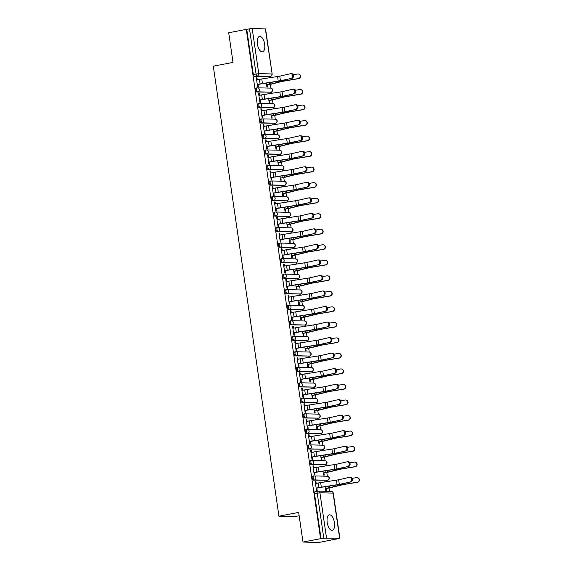 <?xml version="1.0" encoding="UTF-8"?>
<svg xmlns="http://www.w3.org/2000/svg" width="571" height="571" viewBox="0 0 571 571"><rect width="100%" height="100%" fill="white"/><g stroke="black" fill="none" stroke-linecap="round" stroke-linejoin="round"><path stroke-width="0.86" d="M313.657 475.978L312.858 476.128A2.02 0.914 79.2 0 0 312.765 476.135A2.02 0.914 79.2 0 0 312.216 478.098A2.02 0.914 79.2 0 0 313.436 480.111L314.407 479.925A2.02 0.914 -100.8 0 1 313.194 477.913A2.02 0.914 -100.8 0 1 313.743 475.95A2.02 0.914 -100.8 0 1 313.829 475.943A2.02 1.792 91.4 0 1 315.891 477.599A2.02 1.792 -88.6 0 1 314.407 479.925L327.554 480.247A2.02 1.792 -88.6 0 0 327.311 476.235A2.02 2.02 0 0 1 327.64 480.24A2.02 0.914 -100.8 0 1 327.554 480.247L313.436 480.111M311.388 460.454L310.588 460.604A2.02 0.914 79.2 0 0 310.503 460.611A2.02 0.914 79.2 0 0 309.953 462.574A2.02 0.914 79.2 0 0 311.174 464.587L312.144 464.401A2.02 0.914 -100.8 0 1 310.924 462.389A2.02 0.914 -100.8 0 1 311.473 460.426A2.02 0.914 -100.8 0 1 311.566 460.419A2.02 1.792 91.4 0 1 313.622 462.075A2.02 1.792 -88.6 0 1 312.144 464.401L325.292 464.723A2.02 1.792 -88.6 0 0 325.049 460.711A2.02 2.02 0 0 1 325.377 464.715A2.02 0.914 -100.8 0 1 325.292 464.723L311.174 464.587M309.125 444.93L308.326 445.08A2.02 0.914 79.2 0 0 308.24 445.087A2.02 0.914 79.2 0 0 307.69 447.05A2.02 0.914 79.2 0 0 308.904 449.063L309.882 448.877A2.02 0.914 -100.8 0 1 308.661 446.865A2.02 0.914 -100.8 0 1 309.211 444.902A2.02 0.914 -100.8 0 1 309.296 444.895A2.02 1.792 91.4 0 1 311.359 446.551A2.02 1.792 -88.6 0 1 309.882 448.877L323.022 449.199A2.02 1.792 -88.6 0 0 322.779 445.187A2.02 2.02 0 0 1 323.115 449.191A2.02 0.914 -100.8 0 1 323.022 449.199L308.904 449.063M306.863 429.406L306.063 429.556A2.02 0.914 79.2 0 0 305.97 429.563A2.02 0.914 79.2 0 0 305.421 431.526A2.02 0.914 79.2 0 0 306.641 433.539L307.612 433.353A2.02 0.914 -100.8 0 1 306.399 431.341A2.02 0.914 -100.8 0 1 306.948 429.378A2.02 0.914 -100.8 0 1 307.034 429.371A2.02 1.792 91.4 0 1 309.097 431.026A2.02 1.792 -88.6 0 1 307.612 433.353L320.759 433.675A2.02 1.792 -88.6 0 0 320.517 429.663A2.02 2.02 0 0 1 320.845 433.667A2.02 0.914 -100.8 0 1 320.759 433.675L306.641 433.539M304.593 413.882L303.801 414.032A2.02 0.914 79.2 0 0 303.708 414.039A2.02 0.914 79.2 0 0 303.158 416.002A2.02 0.914 79.2 0 0 304.379 418.015L305.349 417.829A2.02 0.914 -100.8 0 1 304.129 415.816A2.02 0.914 -100.8 0 1 304.678 413.854A2.02 0.914 -100.8 0 1 304.771 413.847A2.02 1.792 91.4 0 1 306.827 415.502A2.02 1.792 -88.6 0 1 305.349 417.829L318.497 418.15A2.02 1.792 -88.6 0 0 318.254 414.139A2.02 2.02 0 0 1 318.582 418.143A2.02 0.914 -100.8 0 1 318.497 418.15L304.379 418.015M302.33 398.358L301.531 398.508A2.02 0.914 79.2 0 0 301.445 398.515A2.02 0.914 79.2 0 0 300.896 400.478A2.02 0.914 79.2 0 0 302.116 402.491L303.087 402.305A2.02 0.914 -100.8 0 1 301.866 400.292A2.02 0.914 -100.8 0 1 302.416 398.33A2.02 0.914 -100.8 0 1 302.509 398.322A2.02 1.792 91.4 0 1 304.564 399.978A2.02 1.792 -88.6 0 1 303.087 402.305L316.227 402.626A2.02 1.792 -88.6 0 0 315.991 398.615A2.02 2.02 0 0 1 316.32 402.619A2.02 0.914 -100.8 0 1 316.227 402.626L302.116 402.491M300.068 382.834L299.268 382.984A2.02 0.914 79.2 0 0 299.175 382.991A2.02 0.914 79.2 0 0 298.626 384.954A2.02 0.914 79.2 0 0 299.846 386.967L300.824 386.781A2.02 0.914 -100.8 0 1 299.604 384.768A2.02 0.914 -100.8 0 1 300.153 382.806A2.02 0.914 -100.8 0 1 300.239 382.798A2.02 1.792 91.4 0 1 302.302 384.454A2.02 1.792 -88.6 0 1 300.824 386.781L313.964 387.102A2.02 1.792 -88.6 0 0 313.722 383.091A2.02 2.02 0 0 1 314.057 387.095A2.02 0.914 -100.8 0 1 313.964 387.102L299.846 386.967M297.798 367.31L297.006 367.46A2.02 0.914 79.2 0 0 296.913 367.467A2.02 0.914 79.2 0 0 296.363 369.43A2.02 0.914 79.2 0 0 297.584 371.443L298.554 371.257A2.02 0.914 -100.8 0 1 297.334 369.244A2.02 0.914 -100.8 0 1 297.884 367.281A2.02 0.914 -100.8 0 1 297.976 367.274A2.02 1.792 91.4 0 1 300.032 368.93A2.02 1.792 -88.6 0 1 298.554 371.257L311.702 371.578A2.02 1.792 -88.6 0 0 311.459 367.567A2.02 2.02 0 0 1 311.787 371.571A2.02 0.914 -100.8 0 1 311.702 371.578L297.584 371.443M295.535 351.786L294.736 351.936A2.02 0.914 79.2 0 0 294.65 351.943A2.02 0.914 79.2 0 0 294.101 353.906A2.02 0.914 79.2 0 0 295.321 355.919L296.292 355.733A2.02 0.914 -100.8 0 1 295.071 353.72A2.02 0.914 -100.8 0 1 295.621 351.757A2.02 0.914 -100.8 0 1 295.714 351.75A2.02 1.792 91.4 0 1 297.769 353.406A2.02 1.792 -88.6 0 1 296.292 355.733L309.432 356.054A2.02 1.792 -88.6 0 0 309.197 352.043A2.02 2.02 0 0 1 309.525 356.047A2.02 0.914 -100.8 0 1 309.432 356.054L295.321 355.919M293.273 336.262L292.473 336.412A2.02 0.914 79.2 0 0 292.388 336.419A2.02 0.914 79.2 0 0 291.838 338.382A2.02 0.914 79.2 0 0 293.051 340.395L294.029 340.209A2.02 0.914 -100.8 0 1 292.809 338.196A2.02 0.914 -100.8 0 1 293.358 336.233A2.02 0.914 -100.8 0 1 293.444 336.226A2.02 1.792 91.4 0 1 295.507 337.882A2.02 1.792 -88.6 0 1 294.029 340.209L307.169 340.53A2.02 1.792 -88.6 0 0 306.927 336.519A2.02 2.02 0 0 1 307.262 340.523A2.02 0.914 -100.8 0 1 307.169 340.53L293.051 340.395M291.01 320.738L290.211 320.888A2.02 0.914 79.2 0 0 290.118 320.895A2.02 0.914 79.2 0 0 289.568 322.858A2.02 0.914 79.2 0 0 290.789 324.87L291.76 324.685A2.02 0.914 -100.8 0 1 290.546 322.672A2.02 0.914 -100.8 0 1 291.096 320.709A2.02 0.914 -100.8 0 1 291.181 320.702A2.02 1.792 91.4 0 1 293.244 322.358A2.02 1.792 -88.6 0 1 291.76 324.685L304.907 325.006A2.02 1.792 -88.6 0 0 304.664 320.995A2.02 2.02 0 0 1 304.993 324.999A2.02 0.914 -100.8 0 1 304.907 325.006L290.789 324.87M288.74 305.214L287.941 305.364A2.02 0.914 79.2 0 0 287.855 305.371A2.02 0.914 79.2 0 0 287.306 307.334A2.02 0.914 79.2 0 0 288.526 309.346L289.497 309.161A2.02 0.914 -100.8 0 1 288.276 307.148A2.02 0.914 -100.8 0 1 288.826 305.185A2.02 0.914 -100.8 0 1 288.919 305.178A2.02 1.792 91.4 0 1 290.974 306.834A2.02 1.792 -88.6 0 1 289.497 309.161L302.644 309.482A2.02 1.792 -88.6 0 0 302.402 305.471A2.02 2.02 0 0 1 302.73 309.475A2.02 0.914 -100.8 0 1 302.644 309.482L288.526 309.346M286.478 289.69L285.678 289.84A2.02 0.914 79.2 0 0 285.593 289.847A2.02 0.914 79.2 0 0 285.043 291.81A2.02 0.914 79.2 0 0 286.257 293.822L287.234 293.637A2.02 0.914 -100.8 0 1 286.014 291.624A2.02 0.914 -100.8 0 1 286.563 289.661A2.02 0.914 -100.8 0 1 286.649 289.654A2.02 1.792 91.4 0 1 288.712 291.31A2.02 1.792 -88.6 0 1 287.234 293.637L300.375 293.958A2.02 1.792 -88.6 0 0 300.132 289.947A2.02 2.02 0 0 1 300.467 293.951A2.02 0.914 -100.8 0 1 300.375 293.958L286.257 293.822M284.215 274.166L283.416 274.316A2.02 0.914 79.2 0 0 283.323 274.323A2.02 0.914 79.2 0 0 282.773 276.285A2.02 0.914 79.2 0 0 283.994 278.298L284.965 278.113A2.02 0.914 -100.8 0 1 283.751 276.1A2.02 0.914 -100.8 0 1 284.301 274.137A2.02 0.914 -100.8 0 1 284.387 274.13A2.02 1.792 91.4 0 1 286.449 275.786A2.02 1.792 -88.6 0 1 284.965 278.113L298.112 278.434A2.02 1.792 -88.6 0 0 297.869 274.423A2.02 2.02 0 0 1 298.198 278.427A2.02 0.914 -100.8 0 1 298.112 278.434L283.994 278.298M281.946 258.642L281.153 258.791A2.02 0.914 79.2 0 0 281.06 258.799A2.02 0.914 79.2 0 0 280.511 260.761A2.02 0.914 79.2 0 0 281.731 262.774L282.702 262.589A2.02 0.914 -100.8 0 1 281.482 260.576A2.02 0.914 -100.8 0 1 282.031 258.613A2.02 0.914 -100.8 0 1 282.124 258.606A2.02 1.792 91.4 0 1 284.18 260.255A2.02 1.792 -88.6 0 1 282.702 262.589L295.849 262.91A2.02 1.792 -88.6 0 0 295.607 258.899A2.02 2.02 0 0 1 295.935 262.903A2.02 0.914 -100.8 0 1 295.849 262.91L281.731 262.774M279.683 243.118L278.884 243.267A2.02 0.914 79.2 0 0 278.798 243.275A2.02 0.914 79.2 0 0 278.248 245.237A2.02 0.914 79.2 0 0 279.469 247.25L280.44 247.065A2.02 0.914 -100.8 0 1 279.219 245.052A2.02 0.914 -100.8 0 1 279.769 243.089A2.02 0.914 -100.8 0 1 279.861 243.082A2.02 1.792 91.4 0 1 281.917 244.731A2.02 1.792 -88.6 0 1 280.44 247.065L293.58 247.386A2.02 1.792 -88.6 0 0 293.344 243.374A2.02 2.02 0 0 1 293.672 247.379A2.02 0.914 -100.8 0 1 293.58 247.386L279.469 247.25M277.42 227.593L276.621 227.743A2.02 0.914 79.2 0 0 276.528 227.75A2.02 0.914 79.2 0 0 275.979 229.713A2.02 0.914 79.2 0 0 277.199 231.726L278.177 231.54A2.02 0.914 -100.8 0 1 276.956 229.528A2.02 0.914 -100.8 0 1 277.506 227.565A2.02 0.914 -100.8 0 1 277.592 227.558A2.02 1.792 91.4 0 1 279.654 229.207A2.02 1.792 -88.6 0 1 278.177 231.54L291.317 231.862A2.02 1.792 -88.6 0 0 291.074 227.85A2.02 2.02 0 0 1 291.41 231.855A2.02 0.914 -100.8 0 1 291.317 231.862L277.199 231.726M275.151 212.069L274.358 212.219A2.02 0.914 79.2 0 0 274.266 212.226A2.02 0.914 79.2 0 0 273.716 214.189A2.02 0.914 79.2 0 0 274.936 216.202L275.907 216.016A2.02 0.914 -100.8 0 1 274.687 214.004A2.02 0.914 -100.8 0 1 275.236 212.041A2.02 0.914 -100.8 0 1 275.329 212.034A2.02 1.792 91.4 0 1 277.385 213.682A2.02 1.792 -88.6 0 1 275.907 216.016L289.054 216.338A2.02 1.792 -88.6 0 0 288.812 212.326A2.02 2.02 0 0 1 289.14 216.33A2.02 0.914 -100.8 0 1 289.054 216.338L274.936 216.202M272.888 196.545L272.089 196.695A2.02 0.914 79.2 0 0 272.003 196.702A2.02 0.914 79.2 0 0 271.453 198.665A2.02 0.914 79.2 0 0 272.674 200.678L273.645 200.492A2.02 0.914 -100.8 0 1 272.424 198.48A2.02 0.914 -100.8 0 1 272.974 196.517A2.02 0.914 -100.8 0 1 273.066 196.51A2.02 1.792 91.4 0 1 275.122 198.158A2.02 1.792 -88.6 0 1 273.645 200.492L286.785 200.814A2.02 1.792 -88.6 0 0 286.549 196.802A2.02 2.02 0 0 1 286.878 200.806A2.02 0.914 -100.8 0 1 286.785 200.814L272.674 200.678M270.625 181.021L269.826 181.171A2.02 0.914 79.2 0 0 269.74 181.178A2.02 0.914 79.2 0 0 269.191 183.141A2.02 0.914 79.2 0 0 270.404 185.154L271.382 184.968A2.02 0.914 -100.8 0 1 270.162 182.956A2.02 0.914 -100.8 0 1 270.711 180.993A2.02 0.914 -100.8 0 1 270.797 180.986A2.02 1.792 91.4 0 1 272.859 182.634A2.02 1.792 -88.6 0 1 271.382 184.968L284.522 185.29A2.02 1.792 -88.6 0 0 284.279 181.278A2.02 2.02 0 0 1 284.615 185.282A2.02 0.914 -100.8 0 1 284.522 185.29L270.404 185.154M268.363 165.497L267.563 165.647A2.02 0.914 79.2 0 0 267.471 165.654A2.02 0.914 79.2 0 0 266.921 167.617A2.02 0.914 79.2 0 0 268.142 169.63L269.112 169.444A2.02 0.914 -100.8 0 1 267.899 167.431A2.02 0.914 -100.8 0 1 268.449 165.469A2.02 0.914 -100.8 0 1 268.534 165.462A2.02 1.792 91.4 0 1 270.597 167.11A2.02 1.792 -88.6 0 1 269.112 169.444L282.26 169.765A2.02 1.792 -88.6 0 0 282.017 165.754A2.02 2.02 0 0 1 282.345 169.758A2.02 0.914 -100.8 0 1 282.26 169.765L268.142 169.63M266.093 149.973L265.294 150.123A2.02 0.914 79.2 0 0 265.208 150.13A2.02 0.914 79.2 0 0 264.659 152.093A2.02 0.914 79.2 0 0 265.879 154.106L266.85 153.92A2.02 0.914 -100.8 0 1 265.629 151.907A2.02 0.914 -100.8 0 1 266.179 149.945A2.02 0.914 -100.8 0 1 266.272 149.937A2.02 1.792 91.4 0 1 268.327 151.586A2.02 1.792 -88.6 0 1 266.85 153.92L279.997 154.241A2.02 1.792 -88.6 0 0 279.754 150.23A2.02 2.02 0 0 1 280.083 154.234A2.02 0.914 -100.8 0 1 279.997 154.241L265.879 154.106M263.831 134.449L263.031 134.599A2.02 0.914 79.2 0 0 262.945 134.606A2.02 0.914 79.2 0 0 262.396 136.569A2.02 0.914 79.2 0 0 263.609 138.582L264.587 138.396A2.02 0.914 -100.8 0 1 263.367 136.383A2.02 0.914 -100.8 0 1 263.916 134.421A2.02 0.914 -100.8 0 1 264.002 134.413A2.02 1.792 91.4 0 1 266.065 136.062A2.02 1.792 -88.6 0 1 264.587 138.396L277.727 138.717A2.02 1.792 -88.6 0 0 277.485 134.706A2.02 2.02 0 0 1 277.82 138.71A2.02 0.914 -100.8 0 1 277.727 138.717L263.609 138.582M261.568 118.925L260.769 119.075A2.02 0.914 79.2 0 0 260.676 119.082A2.02 0.914 79.2 0 0 260.126 121.045A2.02 0.914 79.2 0 0 261.347 123.058L262.317 122.872A2.02 0.914 -100.8 0 1 261.104 120.859A2.02 0.914 -100.8 0 1 261.654 118.896A2.02 0.914 -100.8 0 1 261.739 118.889A2.02 1.792 91.4 0 1 263.802 120.538A2.02 1.792 -88.6 0 1 262.317 122.872L275.465 123.193A2.02 1.792 -88.6 0 0 275.222 119.182A2.02 2.02 0 0 1 275.55 123.186A2.02 0.914 -100.8 0 1 275.465 123.193L261.347 123.058M259.298 103.401L258.506 103.551A2.02 0.914 79.2 0 0 258.413 103.558A2.02 0.914 79.2 0 0 257.864 105.521A2.02 0.914 79.2 0 0 259.084 107.534L260.055 107.348A2.02 0.914 -100.8 0 1 258.834 105.335A2.02 0.914 -100.8 0 1 259.384 103.372A2.02 0.914 -100.8 0 1 259.477 103.365A2.02 1.792 91.4 0 1 261.532 105.014A2.02 1.792 -88.6 0 1 260.055 107.348L273.202 107.669A2.02 1.792 -88.6 0 0 272.959 103.658A2.02 2.02 0 0 1 273.288 107.662A2.02 0.914 -100.8 0 1 273.202 107.669L259.084 107.534M257.036 87.877L256.236 88.027A2.02 0.914 79.2 0 0 256.151 88.034A2.02 0.914 79.2 0 0 255.601 89.997A2.02 0.914 79.2 0 0 256.822 92.01L257.792 91.824A2.02 0.914 -100.8 0 1 256.572 89.811A2.02 0.914 -100.8 0 1 257.121 87.848A2.02 0.914 -100.8 0 1 257.214 87.841A2.02 1.792 91.4 0 1 259.27 89.49A2.02 1.792 -88.6 0 1 257.792 91.824L270.932 92.145A2.02 1.792 -88.6 0 0 270.697 88.134A2.02 2.02 0 0 1 271.025 92.138A2.02 0.914 -100.8 0 1 270.932 92.145L256.822 92.01M264.644 44.224A7.873 3.562 79.2 0 0 259.541 36.401A7.873 3.562 79.2 0 0 257.4 44.046A7.873 3.562 79.2 0 0 262.503 51.868A7.873 3.562 79.2 0 0 264.644 44.224M334.442 522.686A7.873 3.562 79.2 0 0 329.339 514.864A7.873 3.562 79.2 0 0 327.197 522.508A7.873 3.562 79.2 0 0 332.301 530.331A7.873 3.562 79.2 0 0 334.442 522.686M302.994 542.057L298.669 512.408L278.941 516.184L213.297 66.179L233.018 62.403L228.693 32.747L246.294 29.378L320.595 538.689L302.994 542.057L318.925 542.45L336.512 538.981M329.567 491.381L329.074 487.991M328.118 481.467L327.932 480.161M327.354 476.243L326.805 472.467M325.855 465.943L325.663 464.637M325.092 460.718L324.542 456.943M323.593 450.419L323.4 449.113M322.829 445.194L322.28 441.419M321.323 434.895L321.138 433.589M320.559 429.67L320.01 425.895M319.061 419.371L318.868 418.065M318.297 414.146L317.747 410.371M316.798 403.847L316.605 402.541M316.034 398.622L315.485 394.847M314.528 388.323L314.343 387.017M313.772 383.098L313.215 379.322M312.266 372.799L312.073 371.493M311.502 367.574L310.952 363.798M310.003 357.275L309.81 355.969M309.239 352.05L308.69 348.274M307.733 341.751L307.548 340.444M306.977 336.519L306.427 332.75M305.471 326.227L305.285 324.92M304.707 320.995L304.157 317.226M303.208 310.703L303.015 309.396M302.444 305.471L301.895 301.702M300.946 295.178L300.753 293.872M300.182 289.947L299.632 286.178M298.676 279.654L298.49 278.348M297.912 274.423L297.363 270.654M296.413 264.13L296.221 262.824M295.65 258.899L295.1 255.13M294.151 248.606L293.958 247.3M293.387 243.374L292.837 239.606M291.881 233.082L291.695 231.776M291.124 227.85L290.568 224.082M289.618 217.558L289.426 216.252M288.855 212.326L288.305 208.558M287.356 202.034L287.163 200.728M286.592 196.802L286.042 193.034M285.086 186.51L284.9 185.204M284.329 181.278L283.78 177.51M282.823 170.986L282.638 169.68M282.06 165.754L281.51 161.986M280.561 155.462L280.368 154.156M279.797 150.23L279.248 146.462M278.298 139.938L278.106 138.632M277.535 134.706L276.985 130.937M276.029 124.414L275.843 123.108M275.265 119.182L274.715 115.413M273.766 108.89L273.573 107.584M273.002 103.658L272.453 99.889M271.503 93.366L271.311 92.059M270.74 88.134L270.19 84.365M269.234 77.842L269.048 76.557M299.154 515.749L294.872 516.569L278.941 516.184M336.526 539.081L339.645 538.182L323.8 538.175L317.226 493.101A2.02 0.914 -100.8 0 1 317.776 491.139A2.02 0.914 -100.8 0 1 317.861 491.131A2.02 1.792 -88.6 0 1 318.204 491.103A2.02 2.02 0 0 0 317.776 491.139L315.035 491.66A2.02 0.914 -100.8 0 1 315.121 491.652L317.69 491.167M320.595 538.689L323.8 538.175M267.87 76.771A2.02 0.914 -100.8 0 1 267.785 76.799A2.02 0.914 -100.8 0 1 267.699 76.807L254.552 76.485L257.293 75.957A2.02 0.914 -100.8 0 1 256.079 73.944L249.498 28.864L252.196 28.55L265.572 28.921L272.146 74.002L265.344 28.871M249.498 28.864L246.294 29.378M257.3 79.783L257.021 77.834L256.322 77.813L257.628 86.771L258.328 86.792L257.992 84.494M266.343 83.073L266.914 86.999L267.613 87.013L267.307 84.915M268.606 93.808L267.899 93.715M268.57 93.587L267.927 93.908M259.569 95.307L259.284 93.359L258.606 93.487M259.284 93.359L258.584 93.337L259.891 102.295L260.59 102.316L260.255 100.018M268.613 98.597L269.184 102.523L269.876 102.537L269.569 100.439M270.868 109.332L270.162 109.239M270.84 109.111L270.19 109.432M261.832 110.831L261.547 108.883L260.876 109.011M261.547 108.883L260.854 108.861L262.16 117.819L262.853 117.84L262.517 115.542M270.875 114.121L271.446 118.047L272.146 118.061L271.839 115.963M273.131 124.856L272.424 124.764M273.102 124.635L272.453 124.956M264.095 126.355L263.809 124.407L263.138 124.535M263.809 124.407L263.117 124.385L264.423 133.343L265.122 133.364L264.787 131.066M273.138 129.646L273.709 133.571L274.408 133.585L274.101 131.487M275.4 140.38L274.694 140.288M275.365 140.159L274.722 140.48M266.364 141.879L266.079 139.931L265.401 140.059M266.079 139.931L265.379 139.909L266.686 148.867L267.385 148.888L267.05 146.59M275.4 145.17L275.979 149.095L276.671 149.11L276.364 147.011M277.663 155.904L276.956 155.812M277.627 155.683L276.985 156.004M268.627 157.403L268.341 155.455L267.663 155.583M268.341 155.455L267.642 155.433L268.955 164.391L269.648 164.412L269.312 162.114M277.67 160.694L278.241 164.619L278.941 164.641L278.634 162.535M279.926 171.428L279.219 171.336M279.897 171.207L279.248 171.528M270.89 172.934L270.604 170.979L269.933 171.107M270.604 170.979L269.912 170.957L271.218 179.915L271.91 179.936L271.575 177.638M279.933 176.218L280.504 180.143L281.203 180.165L280.896 178.059M282.195 186.953L281.482 186.86M282.16 186.731L281.51 187.052M273.159 188.459L272.874 186.503L272.196 186.631M272.874 186.503L272.174 186.481L273.48 195.439L274.18 195.46L273.844 193.162M282.195 191.742L282.773 195.667L283.466 195.689L283.159 193.583M284.458 202.477L283.751 202.384M284.422 202.255L283.78 202.577M275.422 203.983L275.136 202.027L274.458 202.155M275.136 202.027L274.437 202.006L275.743 210.963L276.443 210.985L276.107 208.686M284.465 207.266L285.036 211.191L285.728 211.213L285.421 209.107M286.721 218.001L286.014 217.908M286.692 217.779L286.042 218.101M277.684 219.507L277.399 217.551L276.728 217.679M277.399 217.551L276.707 217.537L278.013 226.487L278.705 226.509L278.37 224.21M286.728 222.79L287.299 226.716L287.998 226.737L287.691 224.631M288.983 233.525L288.276 233.432M288.955 233.303L288.305 233.625M279.947 235.031L279.669 233.075L278.991 233.204M279.669 233.075L278.969 233.061L280.275 242.011L280.975 242.033L280.639 239.734M288.99 238.314L289.561 242.24L290.261 242.261L289.954 240.155M291.253 249.049L290.546 248.956M291.217 248.828L290.575 249.149M282.217 250.555L281.931 248.599L281.253 248.728M281.931 248.599L281.232 248.585L282.538 257.535L283.237 257.557L282.902 255.258M291.26 253.838L291.831 257.764L292.523 257.785L292.216 255.68M293.515 264.573L292.809 264.48M293.487 264.352L292.837 264.673M284.479 266.079L284.194 264.123L283.523 264.252M284.194 264.123L283.501 264.109L284.808 273.059L285.5 273.081L285.165 270.782M293.523 269.362L294.094 273.288L294.793 273.309L294.486 271.204M295.778 280.097L295.071 280.004M295.749 279.876L295.1 280.197M286.742 281.603L286.456 279.647L285.785 279.776M286.456 279.647L285.764 279.633L287.07 288.583L287.77 288.605L287.434 286.307M295.785 284.893L296.356 288.812L297.056 288.833L296.749 286.728M298.048 295.621L297.341 295.528M298.012 295.4L297.37 295.721M289.012 297.127L288.726 295.171L288.048 295.3M288.726 295.171L288.027 295.157L289.333 304.107L290.032 304.129L289.697 301.831M298.048 300.417L298.626 304.336L299.318 304.357L299.011 302.252M300.31 311.145L299.604 311.052M300.275 310.924L299.632 311.245M291.274 312.651L290.989 310.695L290.311 310.824M290.989 310.695L290.289 310.681L291.603 319.632L292.295 319.653L291.959 317.355M300.317 315.941L300.888 319.86L301.588 319.881L301.281 317.776M302.573 326.669L301.866 326.576M302.544 326.448L301.895 326.769M293.537 328.175L293.251 326.219L292.58 326.348M293.251 326.219L292.559 326.205L293.865 335.156L294.557 335.177L294.222 332.879M302.58 331.465L303.151 335.384L303.851 335.405L303.544 333.3M304.843 342.193L304.129 342.1M304.807 341.972L304.157 342.293M295.807 343.699L295.521 341.743L294.843 341.872M295.521 341.743L294.822 341.729L296.128 350.68L296.827 350.701L296.492 348.403M304.843 346.99L305.421 350.908L306.113 350.929L305.806 348.831M307.105 357.717L306.399 357.624M307.07 357.496L306.427 357.817M298.069 359.223L297.784 357.268L297.106 357.396M297.784 357.268L297.084 357.253L298.39 366.204L299.09 366.225L298.754 363.927M307.112 362.514L307.683 366.432L308.376 366.454L308.069 364.355M309.368 373.241L308.661 373.148M309.339 373.02L308.69 373.341M300.332 374.747L300.046 372.792L299.375 372.92M300.046 372.792L299.354 372.777L300.66 381.728L301.352 381.749L301.017 379.451M309.375 378.038L309.946 381.956L310.645 381.978L310.339 379.879M311.63 388.765L310.924 388.673M311.602 388.544L310.952 388.865M302.594 390.271L302.316 388.316L301.638 388.444M302.316 388.316L301.616 388.301L302.923 397.252L303.622 397.273L303.287 394.975M311.638 393.562L312.209 397.48L312.908 397.502L312.601 395.403M313.9 404.289L313.194 404.197M313.864 404.068L313.222 404.389M304.864 405.795L304.579 403.84L303.9 403.968M304.579 403.84L303.879 403.825L305.185 412.776L305.885 412.797L305.549 410.499M313.907 409.086L314.478 413.004L315.171 413.026L314.864 410.927M316.163 419.813L315.456 419.721M316.134 419.592L315.485 419.913M307.127 421.319L306.841 419.364L306.17 419.492M306.841 419.364L306.149 419.35L307.455 428.3L308.147 428.321L307.812 426.023M316.17 424.61L316.741 428.528L317.44 428.55L317.133 426.451M318.425 435.338L317.719 435.245M318.397 435.116L317.747 435.437M309.389 436.844L309.104 434.888L308.433 435.016M309.104 434.888L308.411 434.874L309.718 443.824L310.417 443.845L310.082 441.547M318.432 440.134L319.003 444.052L319.703 444.074L319.396 441.975M320.695 450.862L319.988 450.769M320.659 450.64L320.017 450.962M311.659 452.368L311.373 450.412L310.695 450.54M311.373 450.412L310.674 450.398L311.98 459.355L312.68 459.37L312.344 457.071M320.695 455.658L321.273 459.576L321.965 459.598L321.659 457.499M322.958 466.386L322.251 466.293M322.922 466.164L322.28 466.486M313.922 467.892L313.636 465.936L312.958 466.064M313.636 465.936L312.937 465.922L314.25 474.879L314.942 474.894L314.607 472.595M322.965 471.182L323.536 475.101L324.235 475.122L323.928 473.024M325.22 481.91L324.514 481.817M325.192 481.688L324.542 482.01M316.184 483.416L315.899 481.46L315.228 481.589M315.899 481.46L315.206 481.446L316.512 490.403L317.205 490.418L316.869 488.119M266.336 78.284L265.629 78.191M266.307 78.063L265.658 78.384M257.021 77.834L256.343 77.963M325.227 486.706L325.798 490.625L326.498 490.646L326.191 488.548M321.059 538.703L314.485 493.622A2.02 0.914 -100.8 0 1 315.035 491.66M246.758 29.392L253.331 74.473A2.02 0.914 79.2 0 0 254.552 76.485M291.203 78.277A2.32 1.706 -92.9 0 0 292.566 75.757A2.32 1.706 -92.9 0 0 290.753 73.673A2.32 1.706 -92.9 0 0 290.539 73.702L279.769 76.157L280.44 80.739L292.095 78.234A2.32 1.706 87.1 0 0 293.451 75.715A2.32 1.706 87.1 0 0 291.645 73.63A2.32 1.706 87.1 0 0 291.424 73.659M257.314 84.622L260.683 83.973A5.046 0.443 -8.3 0 1 262.56 83.651L278.355 81.239A5.046 0.443 171.7 0 0 281.325 80.689L292.095 78.234M257.293 84.494L260.083 83.958A6.36 0.557 -8.3 0 1 262.439 83.559L280.44 80.739M256.629 79.919L259.412 79.383A6.36 0.557 -8.3 0 1 261.775 78.976L279.769 76.157M298.547 74.052L298.826 74.123A2.32 2.27 104.9 0 1 298.562 78.655L298.283 78.584A2.32 2.27 -75.1 0 0 298.547 74.052A2.32 2.27 -75.1 0 0 297.619 74.009L293.187 74.73M266.614 84.922L269.398 84.387A5.046 0.443 171.7 0 0 270.918 84.058L281.068 81.503A5.046 0.443 -8.3 0 1 283.851 80.954L298.283 78.584M266.628 85.043L270.004 84.401A6.36 0.557 171.7 0 0 271.917 83.987L282.06 81.432L298.562 78.655M293.473 93.801A2.32 1.706 -92.9 0 0 294.829 91.281A2.32 1.706 -92.9 0 0 293.023 89.197A2.32 1.706 -92.9 0 0 292.802 89.226L282.038 91.681L282.702 96.263L294.358 93.758A2.32 1.706 87.1 0 0 295.721 91.239A2.32 1.706 87.1 0 0 293.908 89.155A2.32 1.706 87.1 0 0 293.694 89.183M259.577 100.146L262.953 99.497A5.046 0.443 -8.3 0 1 264.823 99.176L280.625 96.763A5.046 0.443 171.7 0 0 283.594 96.214L294.358 93.758M259.562 100.018L262.346 99.482A6.36 0.557 -8.3 0 1 264.708 99.083L282.702 96.263M258.891 95.443L261.682 94.907A6.36 0.557 -8.3 0 1 264.038 94.501L282.038 91.681M295.735 109.325A2.32 1.706 -92.9 0 0 297.091 106.806A2.32 1.706 -92.9 0 0 295.286 104.721A2.32 1.706 -92.9 0 0 295.064 104.75L284.301 107.205L284.972 111.788L296.627 109.282A2.32 1.706 87.1 0 0 297.983 106.763A2.32 1.706 87.1 0 0 296.178 104.679A2.32 1.706 87.1 0 0 295.956 104.707M261.846 115.67L265.215 115.021A5.046 0.443 -8.3 0 1 267.085 114.7L282.888 112.287A5.046 0.443 171.7 0 0 285.857 111.738L296.627 109.282M261.825 115.542L264.609 115.007A6.36 0.557 -8.3 0 1 266.971 114.607L284.972 111.788M261.154 110.967L263.945 110.431A6.36 0.557 -8.3 0 1 266.3 110.025L284.301 107.205M300.81 89.576L301.088 89.647A2.32 2.27 104.9 0 1 300.824 94.179L300.553 94.108A2.32 2.27 -75.1 0 0 300.81 89.576A2.32 2.27 -75.1 0 0 299.882 89.533L295.45 90.254M268.877 100.446L271.668 99.911A5.046 0.443 171.7 0 0 273.181 99.582L283.33 97.027A5.046 0.443 -8.3 0 1 286.114 96.478L300.553 94.108M268.898 100.567L272.267 99.925A6.36 0.557 171.7 0 0 274.18 99.511L284.329 96.956L300.824 94.179M303.08 105.1L303.351 105.171A2.32 2.27 104.9 0 1 303.087 109.703L302.816 109.632A2.32 2.27 -75.1 0 0 303.08 105.1A2.32 2.27 -75.1 0 0 302.145 105.057L297.719 105.785M271.139 115.97L273.93 115.435A5.046 0.443 171.7 0 0 275.45 115.106L285.593 112.551A5.046 0.443 -8.3 0 1 288.376 112.002L302.816 109.632M271.161 116.091L274.537 115.449A6.36 0.557 171.7 0 0 276.443 115.035L286.592 112.48L303.087 109.703M297.998 124.849A2.32 1.706 -92.9 0 0 299.361 122.33A2.32 1.706 -92.9 0 0 297.548 120.245A2.32 1.706 -92.9 0 0 297.334 120.274L286.563 122.729L287.234 127.312L298.89 124.806A2.32 1.706 87.1 0 0 300.246 122.287A2.32 1.706 87.1 0 0 298.44 120.203A2.32 1.706 87.1 0 0 298.219 120.231M264.109 131.194L267.478 130.545A5.046 0.443 -8.3 0 1 269.355 130.224L285.15 127.811A5.046 0.443 171.7 0 0 288.119 127.262L298.89 124.806M264.087 131.066L266.878 130.531A6.36 0.557 -8.3 0 1 269.234 130.131L287.234 127.312M263.424 126.491L266.207 125.955A6.36 0.557 -8.3 0 1 268.57 125.549L286.563 122.729M300.267 140.373A2.32 1.706 -92.9 0 0 301.624 137.854A2.32 1.706 -92.9 0 0 299.818 135.77A2.32 1.706 -92.9 0 0 299.597 135.798L288.833 138.253L289.497 142.836L301.153 140.33A2.32 1.706 87.1 0 0 302.516 137.811A2.32 1.706 87.1 0 0 300.703 135.727A2.32 1.706 87.1 0 0 300.489 135.755M266.371 146.718L269.748 146.069A5.046 0.443 -8.3 0 1 271.618 145.748L287.42 143.335A5.046 0.443 171.7 0 0 290.389 142.786L301.153 140.33M266.357 146.59L269.141 146.055A6.36 0.557 -8.3 0 1 271.503 145.655L289.497 142.836M265.686 142.015L268.477 141.48A6.36 0.557 -8.3 0 1 270.832 141.073L288.833 138.253M302.53 155.897A2.32 1.706 -92.9 0 0 303.886 153.378A2.32 1.706 -92.9 0 0 302.08 151.294A2.32 1.706 -92.9 0 0 301.859 151.322L291.096 153.777L291.76 158.36L303.415 155.854A2.32 1.706 87.1 0 0 304.778 153.335A2.32 1.706 87.1 0 0 302.965 151.251A2.32 1.706 87.1 0 0 302.751 151.279M268.641 162.243L272.01 161.593A5.046 0.443 -8.3 0 1 273.88 161.272L289.683 158.859A5.046 0.443 171.7 0 0 292.652 158.31L303.415 155.854M268.62 162.114L271.403 161.579A6.36 0.557 -8.3 0 1 273.766 161.179L291.76 158.36M267.949 157.539L270.74 157.004A6.36 0.557 -8.3 0 1 273.095 156.597L291.096 153.777M305.342 120.624L305.613 120.695A2.32 2.27 104.9 0 1 305.357 125.227L305.078 125.156A2.32 2.27 -75.1 0 0 305.342 120.624A2.32 2.27 -75.1 0 0 304.414 120.581L299.982 121.309M273.409 131.494L276.193 130.959A5.046 0.443 171.7 0 0 277.713 130.631L287.855 128.075A5.046 0.443 -8.3 0 1 290.639 127.526L305.078 125.156M273.423 131.615L276.799 130.973A6.36 0.557 171.7 0 0 278.712 130.559L288.855 128.004L305.357 125.227M307.605 136.148L307.883 136.219A2.32 2.27 104.9 0 1 307.619 140.751L307.341 140.68A2.32 2.27 -75.1 0 0 307.605 136.148A2.32 2.27 -75.1 0 0 306.677 136.105L302.245 136.833M275.672 147.018L278.462 146.483A5.046 0.443 171.7 0 0 279.976 146.155L290.125 143.599A5.046 0.443 -8.3 0 1 292.909 143.05L307.341 140.68M275.693 147.14L279.062 146.497A6.36 0.557 171.7 0 0 280.975 146.083L291.124 143.528L307.619 140.751M309.875 151.672L310.146 151.743A2.32 2.27 104.9 0 1 309.882 156.276L309.61 156.204A2.32 2.27 -75.1 0 0 309.875 151.672A2.32 2.27 -75.1 0 0 308.94 151.629L304.514 152.357M277.934 162.542L280.725 162.007A5.046 0.443 171.7 0 0 282.238 161.679L292.388 159.123A5.046 0.443 -8.3 0 1 295.171 158.574L309.61 156.204M277.956 162.664L281.325 162.021A6.36 0.557 171.7 0 0 283.237 161.607L293.387 159.052L309.882 156.276M304.793 171.421A2.32 1.706 -92.9 0 0 306.156 168.902A2.32 1.706 -92.9 0 0 304.343 166.818A2.32 1.706 -92.9 0 0 304.129 166.846L293.358 169.302L294.029 173.884L305.685 171.379A2.32 1.706 87.1 0 0 307.041 168.859A2.32 1.706 87.1 0 0 305.235 166.775A2.32 1.706 87.1 0 0 305.014 166.803M270.904 177.767L274.273 177.117A5.046 0.443 -8.3 0 1 276.15 176.796L291.945 174.383A5.046 0.443 171.7 0 0 294.914 173.834L305.685 171.379M270.882 177.638L273.673 177.103A6.36 0.557 -8.3 0 1 276.029 176.703L294.029 173.884M270.219 173.063L273.002 172.528A6.36 0.557 -8.3 0 1 275.365 172.121L293.358 169.302M312.137 167.196L312.408 167.267A2.32 2.27 104.9 0 1 312.144 171.8L311.873 171.728A2.32 2.27 -75.1 0 0 312.137 167.196A2.32 2.27 -75.1 0 0 311.202 167.153L306.777 167.881M280.204 178.066L282.988 177.531A5.046 0.443 171.7 0 0 284.508 177.203L294.65 174.647A5.046 0.443 -8.3 0 1 297.434 174.098L311.873 171.728M280.218 178.188L283.594 177.545A6.36 0.557 171.7 0 0 285.507 177.131L295.65 174.576L312.144 171.8M307.062 186.945A2.32 1.706 -92.9 0 0 308.419 184.426A2.32 1.706 -92.9 0 0 306.606 182.342A2.32 1.706 -92.9 0 0 306.391 182.37L295.621 184.826L296.292 189.408L307.947 186.903A2.32 1.706 87.1 0 0 309.304 184.383A2.32 1.706 87.1 0 0 307.498 182.299A2.32 1.706 87.1 0 0 307.284 182.327M273.166 193.291L276.542 192.641A5.046 0.443 -8.3 0 1 278.412 192.32L294.215 189.907A5.046 0.443 171.7 0 0 297.184 189.358L307.947 186.903M273.152 193.162L275.936 192.627A6.36 0.557 -8.3 0 1 278.298 192.227L296.292 189.408M272.481 188.587L275.265 188.052A6.36 0.557 -8.3 0 1 277.627 187.645L295.621 184.826M314.4 182.72L314.678 182.791A2.32 2.27 104.9 0 1 314.414 187.324L314.136 187.252A2.32 2.27 -75.1 0 0 314.4 182.72A2.32 2.27 -75.1 0 0 313.472 182.677L309.039 183.405M282.467 193.59L285.25 193.055A5.046 0.443 171.7 0 0 286.77 192.727L296.92 190.172A5.046 0.443 -8.3 0 1 299.704 189.622L314.136 187.252M282.488 193.712L285.857 193.069A6.36 0.557 171.7 0 0 287.77 192.655L297.919 190.1L314.414 187.324M309.325 202.469A2.32 1.706 -92.9 0 0 310.681 199.95A2.32 1.706 -92.9 0 0 308.875 197.866A2.32 1.706 -92.9 0 0 308.654 197.894L297.891 200.35L298.554 204.932L310.21 202.427A2.32 1.706 87.1 0 0 311.573 199.907A2.32 1.706 87.1 0 0 309.76 197.823A2.32 1.706 87.1 0 0 309.546 197.851M275.429 208.815L278.805 208.165A5.046 0.443 -8.3 0 1 280.675 207.844L296.477 205.432A5.046 0.443 171.7 0 0 299.447 204.882L310.21 202.427M275.415 208.686L278.198 208.151A6.36 0.557 -8.3 0 1 280.561 207.751L298.554 204.932M274.744 204.111L277.535 203.576A6.36 0.557 -8.3 0 1 279.89 203.169L297.891 200.35M316.662 198.244L316.941 198.315A2.32 2.27 104.9 0 1 316.677 202.848L316.405 202.776A2.32 2.27 -75.1 0 0 316.662 198.244A2.32 2.27 -75.1 0 0 315.734 198.201L311.309 198.929M284.729 209.114L287.52 208.579A5.046 0.443 171.7 0 0 289.033 208.251L299.183 205.696A5.046 0.443 -8.3 0 1 301.966 205.146L316.405 202.776M284.751 209.236L288.119 208.593A6.36 0.557 171.7 0 0 290.032 208.179L300.182 205.624L316.677 202.848M311.588 217.994A2.32 1.706 -92.9 0 0 312.951 215.474A2.32 1.706 -92.9 0 0 311.138 213.39A2.32 1.706 -92.9 0 0 310.924 213.418L300.153 215.874L300.824 220.456L312.48 217.951A2.32 1.706 87.1 0 0 313.836 215.431A2.32 1.706 87.1 0 0 312.03 213.347A2.32 1.706 87.1 0 0 311.809 213.376M277.699 224.339L281.068 223.689A5.046 0.443 -8.3 0 1 282.945 223.368L298.74 220.956A5.046 0.443 171.7 0 0 301.709 220.406L312.48 217.951M277.677 224.21L280.468 223.675A6.36 0.557 -8.3 0 1 282.823 223.275L300.824 220.456M277.014 219.635L279.797 219.1A6.36 0.557 -8.3 0 1 282.16 218.693L300.153 215.874M318.932 213.768L319.203 213.84A2.32 2.27 104.9 0 1 318.939 218.372L318.668 218.3A2.32 2.27 -75.1 0 0 318.932 213.768A2.32 2.27 -75.1 0 0 317.997 213.725L313.572 214.453M286.999 224.639L289.782 224.103A5.046 0.443 171.7 0 0 291.303 223.775L301.445 221.22A5.046 0.443 -8.3 0 1 304.229 220.67L318.668 218.3M287.013 224.767L290.389 224.118A6.36 0.557 171.7 0 0 292.302 223.704L302.444 221.148L318.939 218.372M313.85 233.518A2.32 1.706 -92.9 0 0 315.213 230.998A2.32 1.706 -92.9 0 0 313.4 228.914A2.32 1.706 -92.9 0 0 313.186 228.942L302.416 231.398L303.087 235.98L314.742 233.475A2.32 1.706 87.1 0 0 316.098 230.955A2.32 1.706 87.1 0 0 314.293 228.871A2.32 1.706 87.1 0 0 314.071 228.9M279.961 239.863L283.33 239.213A5.046 0.443 -8.3 0 1 285.207 238.899L301.003 236.48A5.046 0.443 171.7 0 0 303.972 235.93L314.742 233.475M279.94 239.734L282.731 239.199A6.36 0.557 -8.3 0 1 285.086 238.799L303.087 235.98M279.276 235.159L282.06 234.624A6.36 0.557 -8.3 0 1 284.422 234.217L302.416 231.398M316.12 249.042A2.32 1.706 -92.9 0 0 317.476 246.522A2.32 1.706 -92.9 0 0 315.67 244.438A2.32 1.706 -92.9 0 0 315.449 244.467L304.686 246.922L305.349 251.504L317.005 248.999A2.32 1.706 87.1 0 0 318.368 246.479A2.32 1.706 87.1 0 0 316.555 244.395A2.32 1.706 87.1 0 0 316.341 244.424M282.224 255.387L285.6 254.737A5.046 0.443 -8.3 0 1 287.47 254.423L303.272 252.004A5.046 0.443 171.7 0 0 306.242 251.454L317.005 248.999M282.21 255.258L284.993 254.723A6.36 0.557 -8.3 0 1 287.356 254.323L305.349 251.504M281.539 250.683L284.329 250.148A6.36 0.557 -8.3 0 1 286.685 249.741L304.686 246.922M318.382 264.566A2.32 1.706 -92.9 0 0 319.739 262.046A2.32 1.706 -92.9 0 0 317.933 259.962A2.32 1.706 -92.9 0 0 317.712 259.991L306.948 262.446L307.619 267.028L319.275 264.523A2.32 1.706 87.1 0 0 320.631 262.003A2.32 1.706 87.1 0 0 318.825 259.919A2.32 1.706 87.1 0 0 318.604 259.948M284.494 270.911L287.863 270.261A5.046 0.443 -8.3 0 1 289.733 269.947L305.535 267.528A5.046 0.443 171.7 0 0 308.504 266.978L319.275 264.523M284.472 270.782L287.256 270.247A6.36 0.557 -8.3 0 1 289.618 269.847L307.619 267.028M283.801 266.207L286.592 265.672A6.36 0.557 -8.3 0 1 288.947 265.265L306.948 262.446M320.645 280.09A2.32 1.706 -92.9 0 0 322.008 277.57A2.32 1.706 -92.9 0 0 320.195 275.486A2.32 1.706 -92.9 0 0 319.981 275.515L309.211 277.97L309.882 282.552L321.537 280.047A2.32 1.706 87.1 0 0 322.893 277.527A2.32 1.706 87.1 0 0 321.088 275.443A2.32 1.706 87.1 0 0 320.866 275.472M286.756 286.435L290.125 285.785A5.046 0.443 -8.3 0 1 292.002 285.471L307.798 283.052A5.046 0.443 171.7 0 0 310.767 282.502L321.537 280.047M286.735 286.307L289.526 285.771A6.36 0.557 -8.3 0 1 291.881 285.372L309.882 282.552M286.071 281.731L288.855 281.196A6.36 0.557 -8.3 0 1 291.217 280.789L309.211 277.97M322.915 295.614A2.32 1.706 -92.9 0 0 324.271 293.094A2.32 1.706 -92.9 0 0 322.465 291.01A2.32 1.706 -92.9 0 0 322.244 291.039L311.481 293.494L312.144 298.076L323.8 295.571A2.32 1.706 87.1 0 0 325.163 293.051A2.32 1.706 87.1 0 0 323.35 290.967A2.32 1.706 87.1 0 0 323.136 290.996M289.019 301.959L292.395 301.31A5.046 0.443 -8.3 0 1 294.265 300.996L310.067 298.576A5.046 0.443 171.7 0 0 313.036 298.033L323.8 295.571M289.005 301.831L291.788 301.295A6.36 0.557 -8.3 0 1 294.151 300.896L312.144 298.076M288.334 297.255L291.124 296.72A6.36 0.557 -8.3 0 1 293.48 296.313L311.481 293.494M325.177 311.145A2.32 1.706 -92.9 0 0 326.533 308.618A2.32 1.706 -92.9 0 0 324.728 306.534A2.32 1.706 -92.9 0 0 324.506 306.563L313.743 309.018L314.407 313.6L326.062 311.095A2.32 1.706 87.1 0 0 327.426 308.576A2.32 1.706 87.1 0 0 325.613 306.491A2.32 1.706 87.1 0 0 325.399 306.52M291.289 317.483L294.657 316.834A5.046 0.443 -8.3 0 1 296.527 316.52L312.33 314.1A5.046 0.443 171.7 0 0 315.299 313.558L326.062 311.095M291.267 317.355L294.051 316.819A6.36 0.557 -8.3 0 1 296.413 316.42L314.407 313.6M290.596 312.78L293.387 312.244A6.36 0.557 -8.3 0 1 295.742 311.837L313.743 309.018M321.195 229.292L321.473 229.364A2.32 2.27 104.9 0 1 321.209 233.896L320.931 233.825A2.32 2.27 -75.1 0 0 321.195 229.292A2.32 2.27 -75.1 0 0 320.267 229.249L315.834 229.977M289.261 240.163L292.045 239.627A5.046 0.443 171.7 0 0 293.565 239.299L303.715 236.744A5.046 0.443 -8.3 0 1 306.499 236.194L320.931 233.825M289.276 240.291L292.652 239.642A6.36 0.557 171.7 0 0 294.565 239.228L304.707 236.672L321.209 233.896M323.457 244.816L323.736 244.888A2.32 2.27 104.9 0 1 323.471 249.42L323.2 249.349A2.32 2.27 -75.1 0 0 323.457 244.816A2.32 2.27 -75.1 0 0 322.529 244.773L318.097 245.501M291.524 255.687L294.315 255.151A5.046 0.443 171.7 0 0 295.828 254.823L305.977 252.268A5.046 0.443 -8.3 0 1 308.761 251.718L323.2 249.349M291.545 255.815L294.914 255.166A6.36 0.557 171.7 0 0 296.827 254.752L306.977 252.196L323.471 249.42M325.727 260.34L325.998 260.412A2.32 2.27 104.9 0 1 325.734 264.944L325.463 264.873A2.32 2.27 -75.1 0 0 325.727 260.34A2.32 2.27 -75.1 0 0 324.792 260.297L320.367 261.026M293.787 271.211L296.577 270.675A5.046 0.443 171.7 0 0 298.098 270.347L308.24 267.792A5.046 0.443 -8.3 0 1 311.024 267.242L325.463 264.873M293.808 271.339L297.184 270.69A6.36 0.557 171.7 0 0 299.09 270.276L309.239 267.72L325.734 264.944M327.99 275.864L328.261 275.936A2.32 2.27 104.9 0 1 328.004 280.468L327.725 280.397A2.32 2.27 -75.1 0 0 327.99 275.864A2.32 2.27 -75.1 0 0 327.062 275.822L322.629 276.55M296.056 286.735L298.84 286.199A5.046 0.443 171.7 0 0 300.36 285.871L310.503 283.316A5.046 0.443 -8.3 0 1 313.286 282.766L327.725 280.397M296.071 286.863L299.447 286.214A6.36 0.557 171.7 0 0 301.36 285.8L311.502 283.245L328.004 280.468M330.252 291.388L330.53 291.46A2.32 2.27 104.9 0 1 330.266 295.992L329.988 295.921A2.32 2.27 -75.1 0 0 330.252 291.388A2.32 2.27 -75.1 0 0 329.324 291.346L324.892 292.074M298.319 302.259L301.11 301.724A5.046 0.443 171.7 0 0 302.623 301.395L312.772 298.84A5.046 0.443 -8.3 0 1 315.556 298.29L329.988 295.921M298.34 302.387L301.709 301.738A6.36 0.557 171.7 0 0 303.622 301.324L313.772 298.769L330.266 295.992M332.522 306.913L332.793 306.984A2.32 2.27 104.9 0 1 332.529 311.523L332.258 311.445A2.32 2.27 -75.1 0 0 332.522 306.913A2.32 2.27 -75.1 0 0 331.587 306.87L327.162 307.598M300.582 317.783L303.372 317.248A5.046 0.443 171.7 0 0 304.885 316.919L315.035 314.364A5.046 0.443 -8.3 0 1 317.819 313.814L332.258 311.445M300.603 317.911L303.972 317.262A6.36 0.557 171.7 0 0 305.885 316.848L318.097 313.886L332.529 311.523M327.44 326.669A2.32 1.706 -92.9 0 0 328.803 324.142A2.32 1.706 -92.9 0 0 326.99 322.058A2.32 1.706 -92.9 0 0 326.776 322.087L316.006 324.542L316.677 329.124L328.332 326.619A2.32 1.706 87.1 0 0 329.688 324.1A2.32 1.706 87.1 0 0 327.882 322.015A2.32 1.706 87.1 0 0 327.661 322.044M293.551 333.007L296.92 332.358A5.046 0.443 -8.3 0 1 298.797 332.044L314.592 329.624A5.046 0.443 171.7 0 0 317.562 329.082L328.332 326.619M293.53 332.879L296.32 332.343A6.36 0.557 -8.3 0 1 298.676 331.944L316.677 329.124M292.866 328.304L295.65 327.768A6.36 0.557 -8.3 0 1 298.012 327.361L316.006 324.542M334.784 322.437L335.056 322.508A2.32 2.27 104.9 0 1 334.792 327.047L334.52 326.969A2.32 2.27 -75.1 0 0 334.784 322.437A2.32 2.27 -75.1 0 0 333.849 322.394L329.424 323.122M302.851 333.307L305.635 332.772A5.046 0.443 171.7 0 0 307.155 332.443L317.298 329.888A5.046 0.443 -8.3 0 1 320.081 329.339L334.52 326.969M302.866 333.435L306.242 332.786A6.36 0.557 171.7 0 0 308.154 332.372L320.36 329.41L334.792 327.047M329.71 342.193A2.32 1.706 -92.9 0 0 331.066 339.666A2.32 1.706 -92.9 0 0 329.253 337.582A2.32 1.706 -92.9 0 0 329.039 337.611L318.268 340.066L318.939 344.648L330.595 342.143A2.32 1.706 87.1 0 0 331.951 339.624A2.32 1.706 87.1 0 0 330.145 337.54A2.32 1.706 87.1 0 0 329.931 337.568M295.814 348.531L299.19 347.882A5.046 0.443 -8.3 0 1 301.06 347.568L316.862 345.148A5.046 0.443 171.7 0 0 319.831 344.606L330.595 342.143M295.799 348.403L298.583 347.867A6.36 0.557 -8.3 0 1 300.946 347.468L318.939 344.648M295.128 343.828L297.912 343.292A6.36 0.557 -8.3 0 1 300.275 342.893L318.268 340.066M337.047 337.961L337.325 338.032A2.32 2.27 104.9 0 1 337.061 342.571L336.783 342.493A2.32 2.27 -75.1 0 0 337.047 337.961A2.32 2.27 -75.1 0 0 336.119 337.918L331.687 338.646M305.114 348.831L307.897 348.296A5.046 0.443 171.7 0 0 309.418 347.967L319.567 345.412A5.046 0.443 -8.3 0 1 322.351 344.863L336.783 342.493M305.135 348.96L308.504 348.31A6.36 0.557 171.7 0 0 310.417 347.896L322.622 344.934L337.061 342.571M331.972 357.717A2.32 1.706 -92.9 0 0 333.328 355.191A2.32 1.706 -92.9 0 0 331.523 353.106A2.32 1.706 -92.9 0 0 331.301 353.135L320.538 355.59L321.202 360.173L332.857 357.667A2.32 1.706 87.1 0 0 334.221 355.148A2.32 1.706 87.1 0 0 332.408 353.064A2.32 1.706 87.1 0 0 332.194 353.092M298.076 364.055L301.452 363.406A5.046 0.443 -8.3 0 1 303.322 363.092L319.125 360.672A5.046 0.443 171.7 0 0 322.094 360.13L332.857 357.667M298.062 363.927L300.846 363.392A6.36 0.557 -8.3 0 1 303.208 362.992L321.202 360.173M297.391 359.352L300.182 358.816A6.36 0.557 -8.3 0 1 302.537 358.417L320.538 355.59M339.31 353.485L339.588 353.563A2.32 2.27 104.9 0 1 339.324 358.096L339.053 358.017A2.32 2.27 -75.1 0 0 339.31 353.485A2.32 2.27 -75.1 0 0 338.382 353.442L333.956 354.17M307.376 364.355L310.167 363.82A5.046 0.443 171.7 0 0 311.68 363.491L321.83 360.936A5.046 0.443 -8.3 0 1 324.613 360.387L339.053 358.017M307.398 364.484L310.767 363.834A6.36 0.557 171.7 0 0 312.68 363.42L324.885 360.458L339.324 358.096M334.235 373.241A2.32 1.706 -92.9 0 0 335.598 370.715A2.32 1.706 -92.9 0 0 333.785 368.63A2.32 1.706 -92.9 0 0 333.571 368.659L322.801 371.114L323.471 375.697L335.127 373.191A2.32 1.706 87.1 0 0 336.483 370.672A2.32 1.706 87.1 0 0 334.677 368.588A2.32 1.706 87.1 0 0 334.456 368.616M300.346 379.579L303.715 378.93A5.046 0.443 -8.3 0 1 305.592 378.616L321.387 376.196A5.046 0.443 171.7 0 0 324.357 375.654L335.127 373.191M300.325 379.451L303.115 378.916A6.36 0.557 -8.3 0 1 305.471 378.516L323.471 375.697M299.661 374.876L302.444 374.34A6.36 0.557 -8.3 0 1 304.807 373.941L322.801 371.114M341.579 369.009L341.851 369.087A2.32 2.27 104.9 0 1 341.586 373.62L341.315 373.541A2.32 2.27 -75.1 0 0 341.579 369.009A2.32 2.27 -75.1 0 0 340.644 368.966L336.219 369.694M309.646 379.879L312.43 379.344A5.046 0.443 171.7 0 0 313.95 379.016L324.092 376.46A5.046 0.443 -8.3 0 1 326.876 375.911L341.315 373.541M309.66 380.008L313.036 379.358A6.36 0.557 171.7 0 0 314.949 378.944L327.154 375.982L341.586 373.62M336.497 388.765A2.32 1.706 -92.9 0 0 337.861 386.239A2.32 1.706 -92.9 0 0 336.048 384.155A2.32 1.706 -92.9 0 0 335.834 384.183L325.063 386.638L325.734 391.221L337.39 388.715A2.32 1.706 87.1 0 0 338.746 386.196A2.32 1.706 87.1 0 0 336.94 384.112A2.32 1.706 87.1 0 0 336.719 384.14M302.609 395.103L305.977 394.454A5.046 0.443 -8.3 0 1 307.855 394.14L323.65 391.72A5.046 0.443 171.7 0 0 326.619 391.178L337.39 388.715M302.587 394.975L305.378 394.44A6.36 0.557 -8.3 0 1 307.733 394.04L325.734 391.221M301.923 390.4L304.707 389.865A6.36 0.557 -8.3 0 1 307.07 389.465L325.063 386.638M343.842 384.533L344.12 384.611A2.32 2.27 104.9 0 1 343.856 389.144L343.578 389.065A2.32 2.27 -75.1 0 0 343.842 384.533A2.32 2.27 -75.1 0 0 342.914 384.49L338.482 385.218M311.909 395.403L314.692 394.868A5.046 0.443 171.7 0 0 316.213 394.54L326.362 391.984A5.046 0.443 -8.3 0 1 329.146 391.435L343.578 389.065M311.923 395.532L315.299 394.882A6.36 0.557 171.7 0 0 317.212 394.468L329.417 391.506L343.856 389.144M338.767 404.289A2.32 1.706 -92.9 0 0 340.123 401.763A2.32 1.706 -92.9 0 0 338.317 399.679A2.32 1.706 -92.9 0 0 338.096 399.707L327.333 402.162L327.997 406.745L339.652 404.239A2.32 1.706 87.1 0 0 341.015 401.72A2.32 1.706 87.1 0 0 339.203 399.636A2.32 1.706 87.1 0 0 338.988 399.664M304.871 410.628L308.247 409.978A5.046 0.443 -8.3 0 1 310.117 409.664L325.92 407.244A5.046 0.443 171.7 0 0 328.889 406.702L339.652 404.239M304.857 410.499L307.641 409.964A6.36 0.557 -8.3 0 1 310.003 409.564L327.997 406.745M304.186 405.924L306.977 405.389A6.36 0.557 -8.3 0 1 309.332 404.989L327.333 402.162M346.105 400.057L346.383 400.135A2.32 2.27 104.9 0 1 346.119 404.668L345.848 404.589A2.32 2.27 -75.1 0 0 346.105 400.057A2.32 2.27 -75.1 0 0 345.177 400.014L340.744 400.742M314.171 410.927L316.962 410.392A5.046 0.443 171.7 0 0 318.475 410.064L328.625 407.508A5.046 0.443 -8.3 0 1 331.408 406.959L345.848 404.589M314.193 411.056L317.562 410.406A6.36 0.557 171.7 0 0 319.475 409.992L331.68 407.03L346.119 404.668M341.03 419.813A2.32 1.706 -92.9 0 0 342.386 417.287A2.32 1.706 -92.9 0 0 340.58 415.203A2.32 1.706 -92.9 0 0 340.359 415.231L329.595 417.687L330.266 422.269L341.922 419.764A2.32 1.706 87.1 0 0 343.278 417.244A2.32 1.706 87.1 0 0 341.472 415.16A2.32 1.706 87.1 0 0 341.251 415.188M307.141 426.152L310.51 425.509A5.046 0.443 -8.3 0 1 312.38 425.188L328.182 422.768A5.046 0.443 171.7 0 0 331.151 422.226L341.922 419.764M307.119 426.023L309.903 425.488A6.36 0.557 -8.3 0 1 312.266 425.088L330.266 422.269M306.449 421.448L309.239 420.913A6.36 0.557 -8.3 0 1 311.595 420.513L329.595 417.687M348.374 415.581L348.645 415.659A2.32 2.27 104.9 0 1 348.381 420.192L348.11 420.113A2.32 2.27 -75.1 0 0 348.374 415.581A2.32 2.27 -75.1 0 0 347.439 415.538L343.014 416.266M316.434 426.451L319.225 425.916A5.046 0.443 171.7 0 0 320.745 425.588L330.887 423.032A5.046 0.443 -8.3 0 1 333.671 422.483L348.11 420.113M316.455 426.58L319.831 425.93A6.36 0.557 171.7 0 0 321.737 425.516L333.949 422.554L348.381 420.192M343.292 435.338A2.32 1.706 -92.9 0 0 344.656 432.811A2.32 1.706 -92.9 0 0 342.843 430.727A2.32 1.706 -92.9 0 0 342.629 430.755L331.858 433.218L332.529 437.793L344.185 435.288A2.32 1.706 87.1 0 0 345.541 432.768A2.32 1.706 87.1 0 0 343.735 430.684A2.32 1.706 87.1 0 0 343.514 430.712M309.403 441.676L312.772 441.033A5.046 0.443 -8.3 0 1 314.65 440.712L330.445 438.292A5.046 0.443 171.7 0 0 333.414 437.75L344.185 435.288M309.382 441.547L312.173 441.012A6.36 0.557 -8.3 0 1 314.528 440.612L332.529 437.793M308.718 436.972L311.502 436.437A6.36 0.557 -8.3 0 1 313.864 436.037L331.858 433.218M350.637 431.105L350.908 431.184A2.32 2.27 104.9 0 1 350.651 435.716L350.373 435.637A2.32 2.27 -75.1 0 0 350.637 431.105A2.32 2.27 -75.1 0 0 349.709 431.062L345.277 431.79M318.704 441.975L321.487 441.44A5.046 0.443 171.7 0 0 323.008 441.112L333.15 438.564A5.046 0.443 -8.3 0 1 335.934 438.007L350.373 435.637M318.718 442.104L322.094 441.454A6.36 0.557 171.7 0 0 324.007 441.04L336.212 438.078L350.651 435.716M345.562 450.862A2.32 1.706 -92.9 0 0 346.918 448.335A2.32 1.706 -92.9 0 0 345.112 446.251A2.32 1.706 -92.9 0 0 344.891 446.279L334.128 448.742L334.792 453.317L346.447 450.812A2.32 1.706 87.1 0 0 347.81 448.292A2.32 1.706 87.1 0 0 345.997 446.208A2.32 1.706 87.1 0 0 345.783 446.237M311.666 457.2L315.042 456.557A5.046 0.443 -8.3 0 1 316.912 456.236L332.715 453.817A5.046 0.443 171.7 0 0 335.684 453.274L346.447 450.812M311.652 457.071L314.435 456.536A6.36 0.557 -8.3 0 1 316.798 456.136L334.792 453.317M310.981 452.496L313.772 451.961A6.36 0.557 -8.3 0 1 316.127 451.561L334.128 448.742M352.899 446.629L353.178 446.708A2.32 2.27 104.9 0 1 352.914 451.24L352.635 451.161A2.32 2.27 -75.1 0 0 352.899 446.629A2.32 2.27 -75.1 0 0 351.972 446.586L347.539 447.314M320.966 457.499L323.757 456.964A5.046 0.443 171.7 0 0 325.27 456.636L335.42 454.088A5.046 0.443 -8.3 0 1 338.203 453.531L352.635 451.161M320.988 457.628L324.357 456.978A6.36 0.557 171.7 0 0 326.269 456.564L338.475 453.602L352.914 451.24M347.825 466.386A2.32 1.706 -92.9 0 0 349.181 463.859A2.32 1.706 -92.9 0 0 347.375 461.775A2.32 1.706 -92.9 0 0 347.154 461.803L336.39 464.266L337.054 468.841L348.71 466.336A2.32 1.706 87.1 0 0 350.073 463.816A2.32 1.706 87.1 0 0 348.26 461.732A2.32 1.706 87.1 0 0 348.046 461.761M313.936 472.724L317.305 472.081A5.046 0.443 -8.3 0 1 319.175 471.76L334.977 469.341A5.046 0.443 171.7 0 0 337.946 468.798L348.71 466.336M313.914 472.595L316.698 472.06A6.36 0.557 -8.3 0 1 319.061 471.66L337.054 468.841M313.243 468.02L316.034 467.485A6.36 0.557 -8.3 0 1 318.39 467.085L336.39 464.266M355.169 462.153L355.44 462.232A2.32 2.27 104.9 0 1 355.176 466.764L354.905 466.685A2.32 2.27 -75.1 0 0 355.169 462.153A2.32 2.27 -75.1 0 0 354.234 462.11L349.809 462.838M323.229 473.024L326.02 472.488A5.046 0.443 171.7 0 0 327.533 472.16L337.682 469.612A5.046 0.443 -8.3 0 1 340.466 469.055L354.905 466.685M323.25 473.152L326.619 472.502A6.36 0.557 171.7 0 0 328.532 472.089L340.744 469.126L355.176 466.764M350.087 481.91A2.32 1.706 -92.9 0 0 351.45 479.383A2.32 1.706 -92.9 0 0 349.638 477.299A2.32 1.706 -92.9 0 0 349.423 477.327L338.653 479.79L339.324 484.365L350.979 481.86A2.32 1.706 87.1 0 0 352.336 479.34A2.32 1.706 87.1 0 0 350.53 477.256A2.32 1.706 87.1 0 0 350.308 477.285M316.198 488.248L319.567 487.605A5.046 0.443 -8.3 0 1 321.444 487.284L337.24 484.865A5.046 0.443 171.7 0 0 340.209 484.322L350.979 481.86M316.177 488.119L318.968 487.584A6.36 0.557 -8.3 0 1 321.323 487.184L339.324 484.365M315.513 483.544L318.297 483.009A6.36 0.557 -8.3 0 1 320.659 482.609L338.653 479.79M357.432 477.677L357.703 477.756A2.32 2.27 104.9 0 1 357.439 482.288L357.168 482.209A2.32 2.27 -75.1 0 0 357.432 477.677A2.32 2.27 -75.1 0 0 356.497 477.634L352.071 478.362M325.499 488.548L328.282 488.012A5.046 0.443 171.7 0 0 329.802 487.684L339.945 485.136A5.046 0.443 -8.3 0 1 342.728 484.579L357.168 482.209M325.513 488.676L328.889 488.027A6.36 0.557 171.7 0 0 330.802 487.613L343.007 484.651L357.439 482.288M339.645 538.182L333.064 493.101L319.924 492.78L326.498 537.861M267.699 76.807L270.44 76.278L257.293 75.957A2.02 1.792 91.4 0 0 258.777 73.63L271.917 73.952A2.02 1.792 91.4 0 1 270.44 76.278A2.02 0.914 -100.8 0 0 270.526 76.271A2.02 2.02 0 0 0 272.146 74.002M252.196 28.55L258.777 73.63L253.331 74.473M271.168 92.081A2.02 0.914 -100.8 0 1 271.025 92.138L270.054 92.324M273.43 107.605A2.02 0.914 -100.8 0 1 273.288 107.662L272.317 107.848M275.693 123.129A2.02 0.914 -100.8 0 1 275.55 123.186L274.58 123.372M277.963 138.653A2.02 0.914 -100.8 0 1 277.82 138.71L276.842 138.896M280.225 154.177A2.02 0.914 -100.8 0 1 280.083 154.234L279.112 154.42M282.488 169.701A2.02 0.914 -100.8 0 1 282.345 169.758L281.375 169.944M284.751 185.225A2.02 0.914 -100.8 0 1 284.615 185.282L283.637 185.468M287.02 200.749A2.02 0.914 -100.8 0 1 286.878 200.806L285.907 200.992M289.283 216.273A2.02 0.914 -100.8 0 1 289.14 216.33L288.169 216.516M291.545 231.797A2.02 0.914 -100.8 0 1 291.41 231.855L290.432 232.04M293.815 247.322A2.02 0.914 -100.8 0 1 293.672 247.379L292.702 247.564M296.078 262.846A2.02 0.914 -100.8 0 1 295.935 262.903L294.964 263.088M298.34 278.37A2.02 0.914 -100.8 0 1 298.198 278.427L297.227 278.612M300.61 293.894A2.02 0.914 -100.8 0 1 300.467 293.951L299.49 294.136M302.873 309.418A2.02 0.914 -100.8 0 1 302.73 309.475L301.759 309.66M305.135 324.942A2.02 0.914 -100.8 0 1 304.993 324.999L304.022 325.185M307.398 340.466A2.02 0.914 -100.8 0 1 307.262 340.523L306.284 340.709M309.668 355.99A2.02 0.914 -100.8 0 1 309.525 356.047L308.554 356.233M311.93 371.514A2.02 0.914 -100.8 0 1 311.787 371.571L310.817 371.757M314.193 387.038A2.02 0.914 -100.8 0 1 314.057 387.095L313.079 387.281M316.462 402.562A2.02 0.914 -100.8 0 1 316.32 402.619L315.349 402.805M318.725 418.086A2.02 0.914 -100.8 0 1 318.582 418.143L317.612 418.329M320.988 433.61A2.02 0.914 -100.8 0 1 320.845 433.667L319.874 433.853M323.257 449.134A2.02 0.914 -100.8 0 1 323.115 449.191L322.137 449.377M325.52 464.658A2.02 0.914 -100.8 0 1 325.377 464.715L324.407 464.901M327.783 480.182A2.02 0.914 -100.8 0 1 327.64 480.24L326.669 480.425M270.668 76.221A2.02 0.914 -100.8 0 1 270.526 76.271L267.785 76.799M314.485 493.622L319.924 492.78A2.02 1.792 -88.6 0 0 318.204 491.103L331.344 491.424A2.02 1.792 -88.6 0 1 333.064 493.101L333.293 493.151A2.02 2.02 0 0 0 331.344 491.424M259.412 79.383L260.083 83.958M277.57 76.564L278.241 81.139M261.775 78.976L262.439 83.559M269.398 84.387L269.148 82.645M283.851 80.954L283.73 80.147M281.068 81.503L280.961 80.775M270.918 84.058L270.675 82.417M261.682 94.907L262.346 99.482M279.84 92.088L280.504 96.663M264.038 94.501L264.708 99.083M263.945 110.431L264.609 115.007M282.103 107.612L282.773 112.187M266.3 110.025L266.971 114.607M271.668 99.911L271.411 98.169M286.114 96.478L285.992 95.671M283.33 97.027L283.223 96.299M273.181 99.582L272.945 97.941M273.93 115.435L273.673 113.693M288.376 112.002L288.262 111.195M285.593 112.551L285.486 111.823M275.45 115.106L275.208 113.465M266.207 125.955L266.878 130.531M284.365 123.136L285.036 127.711M268.57 125.549L269.234 130.131M268.477 141.48L269.141 146.055M286.635 138.66L287.299 143.235M270.832 141.073L271.503 145.655M270.74 157.004L271.403 161.579M288.897 154.184L289.568 158.759M273.095 156.597L273.766 161.179M276.193 130.959L275.943 129.217M290.639 127.526L290.525 126.719M287.855 128.075L287.748 127.347M277.713 130.631L277.47 128.989M278.462 146.483L278.205 144.741M292.909 143.05L292.787 142.243M290.125 143.599L290.018 142.871M279.976 146.155L279.74 144.513M280.725 162.007L280.468 160.265M295.171 158.574L295.057 157.767M292.388 159.123L292.281 158.395M282.238 161.679L282.003 160.037M273.002 172.528L273.673 177.103M291.16 169.708L291.831 174.291M275.365 172.121L276.029 176.703M282.988 177.531L282.738 175.789M297.434 174.098L297.32 173.291M294.65 174.647L294.543 173.919M284.508 177.203L284.265 175.561M275.265 188.052L275.936 192.627M293.43 185.232L294.094 189.815M277.627 187.645L278.298 192.227M285.25 193.055L285 191.314M299.704 189.622L299.582 188.815M296.92 190.172L296.813 189.444M286.77 192.727L286.528 191.085M277.535 203.576L278.198 208.151M295.692 200.756L296.356 205.339M279.89 203.169L280.561 207.751M287.52 208.579L287.263 206.838M301.966 205.146L301.845 204.339M299.183 205.696L299.076 204.968M289.033 208.251L288.798 206.609M279.797 219.1L280.468 223.675M297.955 216.281L298.626 220.863M282.16 218.693L282.823 223.275M289.782 224.103L289.533 222.362M304.229 220.67L304.115 219.864M301.445 221.22L301.338 220.492M291.303 223.775L291.06 222.133M282.06 234.624L282.731 239.199M300.218 231.805L300.888 236.387M284.422 234.217L285.086 238.799M284.329 250.148L284.993 254.723M302.487 247.329L303.151 251.911M286.685 249.741L287.356 254.323M286.592 265.672L287.256 270.247M304.75 262.853L305.421 267.435M288.947 265.265L289.618 269.847M288.855 281.196L289.526 285.771M307.012 278.377L307.683 282.959M291.217 280.789L291.881 285.372M291.124 296.72L291.788 301.295M309.282 293.901L309.946 298.483M293.48 296.313L294.151 300.896M293.387 312.244L294.051 316.819M311.545 309.425L312.216 314.007M295.742 311.837L296.413 316.42M292.045 239.627L291.795 237.886M306.499 236.194L306.377 235.388M303.715 236.744L303.608 236.016M293.565 239.299L293.323 237.657M294.315 255.151L294.058 253.41M308.761 251.718L308.64 250.912M305.977 252.268L305.87 251.54M295.828 254.823L295.592 253.181M296.577 270.675L296.32 268.941M311.024 267.242L310.91 266.436M308.24 267.792L308.133 267.064M298.098 270.347L297.855 268.705M298.84 286.199L298.59 284.465M313.286 282.766L313.172 281.96M310.503 283.316L310.396 282.588M300.36 285.871L300.118 284.23M301.11 301.724L300.853 299.989M315.556 298.29L315.435 297.484M312.772 298.84L312.665 298.112M302.623 301.395L302.387 299.754M303.372 317.248L303.115 315.513M317.819 313.814L317.704 313.008M315.035 314.364L314.928 313.636M304.885 316.919L304.65 315.278M295.65 327.768L296.32 332.343M313.807 324.949L314.478 329.531M298.012 327.361L298.676 331.944M305.635 332.772L305.385 331.037M320.081 329.339L319.967 328.532M317.298 329.888L317.19 329.16M307.155 332.443L306.913 330.802M297.912 343.292L298.583 347.867M316.077 340.473L316.741 345.055M300.275 342.893L300.946 347.468M307.897 348.296L307.648 346.561M322.351 344.863L322.23 344.056M319.567 345.412L319.46 344.684M309.418 347.967L309.175 346.326M300.182 358.816L300.846 363.392M318.34 355.997L319.003 360.579M302.537 358.417L303.208 362.992M310.167 363.82L309.91 362.085M324.613 360.387L324.492 359.58M321.83 360.936L321.723 360.208M311.68 363.491L311.445 361.85M302.444 374.34L303.115 378.916M320.602 371.521L321.273 376.103M304.807 373.941L305.471 378.516M312.43 379.344L312.18 377.609M326.876 375.911L326.762 375.104M324.092 376.46L323.985 375.732M313.95 379.016L313.707 377.374M304.707 389.865L305.378 394.44M322.865 387.045L323.536 391.627M307.07 389.465L307.733 394.04M314.692 394.868L314.443 393.133M329.146 391.435L329.024 390.628M326.362 391.984L326.255 391.256M316.213 394.54L315.97 392.898M306.977 405.389L307.641 409.964M325.135 402.569L325.798 407.152M309.332 404.989L310.003 409.564M316.962 410.392L316.705 408.658M331.408 406.959L331.287 406.152M328.625 407.508L328.518 406.78M318.475 410.064L318.24 408.422M309.239 420.913L309.903 425.488M327.397 418.093L328.068 422.676M311.595 420.513L312.266 425.088M319.225 425.916L318.968 424.182M333.671 422.483L333.557 421.676M330.887 423.032L330.78 422.304M320.745 425.588L320.502 423.946M311.502 436.437L312.173 441.012M329.66 433.617L330.331 438.2M313.864 436.037L314.528 440.612M321.487 441.44L321.237 439.706M335.934 438.007L335.819 437.2M333.15 438.564L333.043 437.829M323.008 441.112L322.765 439.47M313.772 451.961L314.435 456.536M331.929 449.141L332.593 453.724M316.127 451.561L316.798 456.136M323.757 456.964L323.5 455.23M338.203 453.531L338.082 452.724M335.42 454.088L335.313 453.353M325.27 456.636L325.035 454.994M316.034 467.485L316.698 472.06M334.192 464.666L334.863 469.248M318.39 467.085L319.061 471.66M326.02 472.488L325.763 470.754M340.466 469.055L340.352 468.249M337.682 469.612L337.575 468.877M327.533 472.16L327.297 470.518M318.297 483.009L318.968 487.584M336.455 480.19L337.126 484.772M320.659 482.609L321.323 487.184M328.282 488.012L328.032 486.278M342.728 484.579L342.614 483.773M339.945 485.136L339.838 484.401M329.802 487.684L329.56 486.042M312.765 476.135L313.743 475.95A2.02 2.02 0 0 1 314.171 475.914L327.311 476.235M310.503 460.611L311.473 460.426A2.02 2.02 0 0 1 311.902 460.39L325.049 460.711M308.24 445.087L309.211 444.902A2.02 2.02 0 0 1 309.639 444.866L322.779 445.187M305.97 429.563L306.948 429.378A2.02 2.02 0 0 1 307.376 429.342L320.517 429.663M303.708 414.039L304.678 413.854A2.02 2.02 0 0 1 305.107 413.818L318.254 414.139M301.445 398.515L302.416 398.33A2.02 2.02 0 0 1 302.844 398.294L315.991 398.615M299.175 382.991L300.153 382.806A2.02 2.02 0 0 1 300.582 382.77L313.722 383.091M296.913 367.467L297.884 367.281A2.02 2.02 0 0 1 298.319 367.246L311.459 367.567M294.65 351.943L295.621 351.757A2.02 2.02 0 0 1 296.049 351.722L309.197 352.043M292.388 336.419L293.358 336.233A2.02 2.02 0 0 1 293.787 336.198L306.927 336.519M290.118 320.895L291.096 320.709A2.02 2.02 0 0 1 291.524 320.674L304.664 320.995M287.855 305.371L288.826 305.185A2.02 2.02 0 0 1 289.254 305.15L302.402 305.471M285.593 289.847L286.563 289.661A2.02 2.02 0 0 1 286.992 289.625L300.132 289.947M283.323 274.323L284.301 274.137A2.02 2.02 0 0 1 284.729 274.101L297.869 274.423M281.06 258.799L282.031 258.613A2.02 2.02 0 0 1 282.459 258.577L295.607 258.899M278.798 243.275L279.769 243.089A2.02 2.02 0 0 1 280.197 243.053L293.344 243.374M276.528 227.75L277.506 227.565A2.02 2.02 0 0 1 277.934 227.529L291.074 227.85M274.266 212.226L275.236 212.041A2.02 2.02 0 0 1 275.672 212.005L288.812 212.326M272.003 196.702L272.974 196.517A2.02 2.02 0 0 1 273.402 196.481L286.549 196.802M269.74 181.178L270.711 180.993A2.02 2.02 0 0 1 271.139 180.957L284.279 181.278M267.471 165.654L268.449 165.469A2.02 2.02 0 0 1 268.877 165.433L282.017 165.754M265.208 150.13L266.179 149.945A2.02 2.02 0 0 1 266.607 149.909L279.754 150.23M262.945 134.606L263.916 134.421A2.02 2.02 0 0 1 264.344 134.385L277.485 134.706M260.676 119.082L261.654 118.896A2.02 2.02 0 0 1 262.082 118.861L275.222 119.182M258.413 103.558L259.384 103.372A2.02 2.02 0 0 1 259.812 103.337L272.959 103.658M256.151 88.034L257.121 87.848A2.02 2.02 0 0 1 257.55 87.813L270.697 88.134M339.873 538.232L333.293 493.151M290.753 73.673L291.645 73.63M293.023 89.197L293.908 89.155M295.286 104.721L296.178 104.679M297.548 120.245L298.44 120.203M299.818 135.77L300.703 135.727M302.08 151.294L302.965 151.251M304.343 166.818L305.235 166.775M306.606 182.342L307.498 182.299M308.875 197.866L309.76 197.823M311.138 213.39L312.03 213.347M313.4 228.914L314.293 228.871M315.67 244.438L316.555 244.395M317.933 259.962L318.825 259.919M320.195 275.486L321.088 275.443M322.465 291.01L323.35 290.967M324.728 306.534L325.613 306.491M326.99 322.058L327.882 322.015M329.253 337.582L330.145 337.54M331.523 353.106L332.408 353.064M333.785 368.63L334.677 368.588M336.048 384.155L336.94 384.112M338.317 399.679L339.203 399.636M340.58 415.203L341.472 415.16M342.843 430.727L343.735 430.684M345.112 446.251L345.997 446.208M347.375 461.775L348.26 461.732M349.638 477.299L350.53 477.256"/></g></svg>
